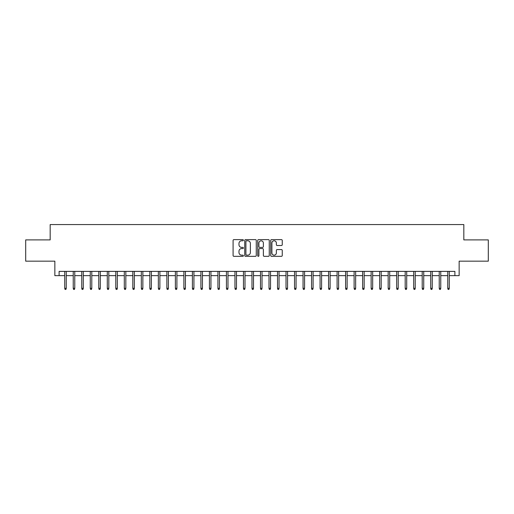 <?xml version="1.0" encoding="UTF-8"?>
<svg xmlns="http://www.w3.org/2000/svg" width="514" height="514" viewBox="0 0 514 514"><rect width="100%" height="100%" fill="white"/><g stroke="black" fill="none" stroke-linecap="round" stroke-linejoin="round"><path stroke-width="0.77" d="M243.379 240.205A0.585 0.585 0 0 0 242.794 239.62L233.921 239.62A0.835 0.835 0 0 0 233.086 240.456L233.086 255.497A0.835 0.835 0 0 0 233.921 256.332L242.794 256.332A0.585 0.585 0 0 0 243.379 255.747A0.585 0.585 0 0 0 242.794 255.162L241.651 255.162A2.673 2.673 0 0 1 238.978 252.49L238.978 251.237A2.673 2.673 0 0 1 241.651 248.564L242.794 248.564A0.585 0.585 0 0 0 243.379 247.979A0.585 0.585 0 0 0 242.794 247.395L241.651 247.395A2.673 2.673 0 0 1 238.978 244.722L238.978 243.469A2.673 2.673 0 0 1 241.651 240.79L242.794 240.79A0.585 0.585 0 0 0 243.379 240.205M281.415 245.512A0.835 0.835 0 0 0 282.25 244.677L282.25 240.456A0.835 0.835 0 0 0 281.415 239.62L271.559 239.62A0.835 0.835 0 0 0 270.724 240.456L270.724 255.497A0.835 0.835 0 0 0 271.559 256.332L281.415 256.332A0.835 0.835 0 0 0 282.25 255.497L282.25 250.402A0.835 0.835 0 0 0 281.415 249.566L277.2 249.566A0.835 0.835 0 0 0 276.365 250.402L276.365 252.927A2.236 2.236 0 0 1 274.129 255.162A2.236 2.236 0 0 1 271.893 252.927L271.893 243.026A2.236 2.236 0 0 1 274.129 240.79A2.236 2.236 0 0 1 276.365 243.026L276.365 244.677A0.835 0.835 0 0 0 277.2 245.512L281.415 245.512M59.11 275.639L59.11 271.386L454.89 271.386L454.89 275.639L459.15 275.639L459.15 261.17L488.3 261.17L488.3 239.89L463.827 239.89L463.827 224.573L50.173 224.573L50.173 239.89L25.7 239.89L25.7 261.17L54.85 261.17L54.85 275.639L64.725 275.639M256.268 240.456A0.835 0.835 0 0 0 255.432 239.62L245.576 239.62A0.835 0.835 0 0 0 244.741 240.456L244.741 255.497A0.835 0.835 0 0 0 245.576 256.332L255.432 256.332A0.835 0.835 0 0 0 256.268 255.497L256.268 240.456M258.568 239.62L268.424 239.62A0.835 0.835 0 0 1 269.259 240.456L269.259 255.497A0.835 0.835 0 0 1 268.424 256.332L264.209 256.332A0.835 0.835 0 0 1 263.374 255.497L263.374 249.399A0.835 0.835 0 0 0 262.532 248.564L259.737 248.564A0.835 0.835 0 0 0 258.902 249.399L258.902 255.747A0.585 0.585 0 0 1 258.317 256.332A0.585 0.585 0 0 1 257.732 255.747L257.732 240.456A0.835 0.835 0 0 1 258.568 239.62M66.255 275.639L73.239 275.639M74.768 275.639L81.745 275.639M83.281 275.639L90.258 275.639M91.794 275.639L98.772 275.639M100.301 275.639L107.285 275.639M108.814 275.639L115.791 275.639M117.327 275.639L124.304 275.639M125.84 275.639L132.818 275.639M134.347 275.639L141.331 275.639M142.86 275.639L149.837 275.639M151.373 275.639L158.351 275.639M159.886 275.639L166.864 275.639M168.393 275.639L175.377 275.639M176.906 275.639L183.883 275.639M185.419 275.639L192.397 275.639M193.932 275.639L200.91 275.639M202.439 275.639L209.423 275.639M210.952 275.639L217.93 275.639M219.465 275.639L226.443 275.639M227.978 275.639L234.956 275.639M236.485 275.639L243.469 275.639M244.998 275.639L251.976 275.639M253.511 275.639L260.489 275.639M262.024 275.639L269.002 275.639M270.531 275.639L277.515 275.639M279.044 275.639L286.022 275.639M287.557 275.639L294.535 275.639M296.07 275.639L303.048 275.639M304.577 275.639L311.561 275.639M313.09 275.639L320.068 275.639M321.603 275.639L328.581 275.639M330.116 275.639L337.094 275.639M338.623 275.639L345.607 275.639M347.136 275.639L354.114 275.639M355.649 275.639L362.627 275.639M364.163 275.639L371.14 275.639M372.669 275.639L379.653 275.639M381.182 275.639L388.16 275.639M389.696 275.639L396.673 275.639M398.209 275.639L405.186 275.639M406.715 275.639L413.699 275.639M415.228 275.639L422.206 275.639M423.742 275.639L430.719 275.639M432.255 275.639L439.232 275.639M440.761 275.639L447.745 275.639M449.275 275.639L454.89 275.639M246.495 240.79A0.585 0.585 0 0 0 245.91 241.381L245.91 254.578A0.585 0.585 0 0 0 246.495 255.162L247.703 255.162A2.673 2.673 0 0 0 250.376 252.49L250.376 243.469A2.673 2.673 0 0 0 247.703 240.79L246.495 240.79M263.374 243.071A2.236 2.236 0 0 0 261.138 240.835A2.236 2.236 0 0 0 258.902 243.071L258.902 246.559A0.835 0.835 0 0 0 259.737 247.395L262.532 247.395A0.835 0.835 0 0 0 263.374 246.559L263.374 243.071M64.725 288.322L65.066 289.427L65.914 289.427L66.255 288.322L64.725 288.322L64.725 271.386M66.255 288.322L66.255 271.386M73.239 288.322L73.579 289.427L74.427 289.427L74.768 288.322L73.239 288.322L73.239 271.386M74.768 288.322L74.768 271.386M81.745 288.322L82.086 289.427L82.94 289.427L83.281 288.322L81.745 288.322L81.745 271.386M83.281 288.322L83.281 271.386M90.258 288.322L90.599 289.427L91.453 289.427L91.794 288.322L90.258 288.322L90.258 271.386M91.794 288.322L91.794 271.386M98.772 288.322L99.112 289.427L99.96 289.427L100.301 288.322L98.772 288.322L98.772 271.386M100.301 288.322L100.301 271.386M107.285 288.322L107.625 289.427L108.473 289.427L108.814 288.322L107.285 288.322L107.285 271.386M108.814 288.322L108.814 271.386M115.791 288.322L116.132 289.427L116.986 289.427L117.327 288.322L115.791 288.322L115.791 271.386M117.327 288.322L117.327 271.386M124.304 288.322L124.645 289.427L125.5 289.427L125.84 288.322L124.304 288.322L124.304 271.386M125.84 288.322L125.84 271.386M132.818 288.322L133.158 289.427L134.006 289.427L134.347 288.322L132.818 288.322L132.818 271.386M134.347 288.322L134.347 271.386M141.331 288.322L141.671 289.427L142.519 289.427L142.86 288.322L141.331 288.322L141.331 271.386M142.86 288.322L142.86 271.386M149.837 288.322L150.178 289.427L151.032 289.427L151.373 288.322L149.837 288.322L149.837 271.386M151.373 288.322L151.373 271.386M158.351 288.322L158.691 289.427L159.546 289.427L159.886 288.322L158.351 288.322L158.351 271.386M159.886 288.322L159.886 271.386M166.864 288.322L167.204 289.427L168.052 289.427L168.393 288.322L166.864 288.322L166.864 271.386M168.393 288.322L168.393 271.386M175.377 288.322L175.717 289.427L176.565 289.427L176.906 288.322L175.377 288.322L175.377 271.386M176.906 288.322L176.906 271.386M183.883 288.322L184.224 289.427L185.079 289.427L185.419 288.322L183.883 288.322L183.883 271.386M185.419 288.322L185.419 271.386M192.397 288.322L192.737 289.427L193.592 289.427L193.932 288.322L192.397 288.322L192.397 271.386M193.932 288.322L193.932 271.386M200.91 288.322L201.25 289.427L202.098 289.427L202.439 288.322L200.91 288.322L200.91 271.386M202.439 288.322L202.439 271.386M209.423 288.322L209.763 289.427L210.612 289.427L210.952 288.322L209.423 288.322L209.423 271.386M210.952 288.322L210.952 271.386M217.93 288.322L218.27 289.427L219.125 289.427L219.465 288.322L217.93 288.322L217.93 271.386M219.465 288.322L219.465 271.386M226.443 288.322L226.783 289.427L227.638 289.427L227.978 288.322L226.443 288.322L226.443 271.386M227.978 288.322L227.978 271.386M234.956 288.322L235.296 289.427L236.144 289.427L236.485 288.322L234.956 288.322L234.956 271.386M236.485 288.322L236.485 271.386M243.469 288.322L243.809 289.427L244.658 289.427L244.998 288.322L243.469 288.322L243.469 271.386M244.998 288.322L244.998 271.386M251.976 288.322L252.316 289.427L253.171 289.427L253.511 288.322L251.976 288.322L251.976 271.386M253.511 288.322L253.511 271.386M260.489 288.322L260.829 289.427L261.684 289.427L262.024 288.322L260.489 288.322L260.489 271.386M262.024 288.322L262.024 271.386M269.002 288.322L269.342 289.427L270.191 289.427L270.531 288.322L269.002 288.322L269.002 271.386M270.531 288.322L270.531 271.386M277.515 288.322L277.856 289.427L278.704 289.427L279.044 288.322L277.515 288.322L277.515 271.386M279.044 288.322L279.044 271.386M286.022 288.322L286.362 289.427L287.217 289.427L287.557 288.322L286.022 288.322L286.022 271.386M287.557 288.322L287.557 271.386M294.535 288.322L294.875 289.427L295.73 289.427L296.07 288.322L294.535 288.322L294.535 271.386M296.07 288.322L296.07 271.386M303.048 288.322L303.388 289.427L304.237 289.427L304.577 288.322L303.048 288.322L303.048 271.386M304.577 288.322L304.577 271.386M311.561 288.322L311.902 289.427L312.75 289.427L313.09 288.322L311.561 288.322L311.561 271.386M313.09 288.322L313.09 271.386M320.068 288.322L320.408 289.427L321.263 289.427L321.603 288.322L320.068 288.322L320.068 271.386M321.603 288.322L321.603 271.386M328.581 288.322L328.921 289.427L329.776 289.427L330.116 288.322L328.581 288.322L328.581 271.386M330.116 288.322L330.116 271.386M337.094 288.322L337.435 289.427L338.283 289.427L338.623 288.322L337.094 288.322L337.094 271.386M338.623 288.322L338.623 271.386M345.607 288.322L345.948 289.427L346.796 289.427L347.136 288.322L345.607 288.322L345.607 271.386M347.136 288.322L347.136 271.386M354.114 288.322L354.454 289.427L355.309 289.427L355.649 288.322L354.114 288.322L354.114 271.386M355.649 288.322L355.649 271.386M362.627 288.322L362.968 289.427L363.822 289.427L364.163 288.322L362.627 288.322L362.627 271.386M364.163 288.322L364.163 271.386M371.14 288.322L371.481 289.427L372.329 289.427L372.669 288.322L371.14 288.322L371.14 271.386M372.669 288.322L372.669 271.386M379.653 288.322L379.994 289.427L380.842 289.427L381.182 288.322L379.653 288.322L379.653 271.386M381.182 288.322L381.182 271.386M388.16 288.322L388.5 289.427L389.355 289.427L389.696 288.322L388.16 288.322L388.16 271.386M389.696 288.322L389.696 271.386M396.673 288.322L397.014 289.427L397.868 289.427L398.209 288.322L396.673 288.322L396.673 271.386M398.209 288.322L398.209 271.386M405.186 288.322L405.527 289.427L406.375 289.427L406.715 288.322L405.186 288.322L405.186 271.386M406.715 288.322L406.715 271.386M413.699 288.322L414.04 289.427L414.888 289.427L415.228 288.322L413.699 288.322L413.699 271.386M415.228 288.322L415.228 271.386M422.206 288.322L422.547 289.427L423.401 289.427L423.742 288.322L422.206 288.322L422.206 271.386M423.742 288.322L423.742 271.386M430.719 288.322L431.06 289.427L431.914 289.427L432.255 288.322L430.719 288.322L430.719 271.386M432.255 288.322L432.255 271.386M439.232 288.322L439.573 289.427L440.421 289.427L440.761 288.322L439.232 288.322L439.232 271.386M440.761 288.322L440.761 271.386M447.745 288.322L448.086 289.427L448.934 289.427L449.275 288.322L447.745 288.322L447.745 271.386M449.275 288.322L449.275 271.386"/></g></svg>
